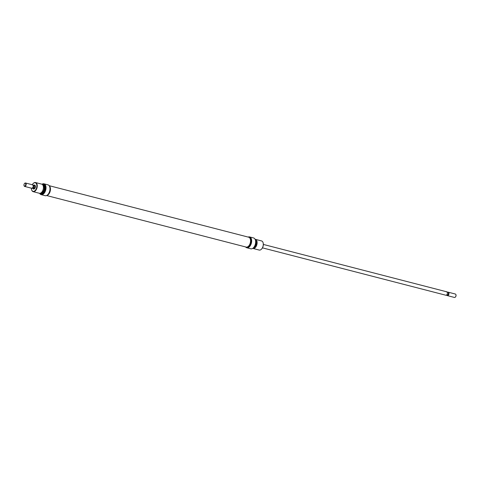 <?xml version="1.0" encoding="UTF-8"?>
<svg xmlns="http://www.w3.org/2000/svg" width="480" height="480" viewBox="0 0 480 480"><rect width="100%" height="100%" fill="white"/><g stroke="black" fill="none" stroke-linecap="round" stroke-linejoin="round"><path stroke-width="0.72" d="M248.148 237.078A5.604 3.276 104.5 0 1 248.262 237.03A5.604 3.276 104.5 0 1 249.6 236.928A5.604 3.276 104.5 0 1 251.58 242.082A5.604 3.276 104.5 0 1 248.136 247.668A5.604 3.276 104.5 0 1 246.798 247.77A5.604 3.276 104.5 0 1 245.604 246.936M245.682 246.954A5.484 3.204 -75.5 0 0 248.04 247.53A5.484 3.204 -75.5 0 0 251.496 241.056A5.484 3.204 -75.5 0 0 248.226 237.096M246.798 247.77L250.782 248.802A5.604 3.276 -75.5 0 0 252.114 248.694A5.604 3.276 -75.5 0 0 253.494 247.728A5.604 3.276 -75.5 0 0 255.438 240.204A5.604 3.276 -75.5 0 0 253.584 237.954L249.6 236.928M255.45 240.252A5.484 3.204 104.5 0 1 255.462 240.294A5.484 3.204 104.5 0 1 253.56 247.662A5.484 3.204 104.5 0 1 253.524 247.692M253.038 248.472L259.2 250.062A4.716 2.76 -75.5 0 0 260.322 249.972A4.716 2.76 -75.5 0 0 261.486 249.156A4.716 2.76 -75.5 0 0 263.118 242.826A4.716 2.76 -75.5 0 0 261.558 240.93L255.396 239.334A4.716 2.76 104.5 0 1 257.064 243.678A4.716 2.76 104.5 0 1 254.16 248.382A4.716 2.76 104.5 0 1 253.038 248.472A4.716 2.76 104.5 0 1 252.744 248.364M253.5 247.722A4.008 2.346 -75.5 0 0 253.848 247.626A4.008 2.346 -75.5 0 0 256.23 244.128A4.008 2.346 -75.5 0 0 255.438 240.21L255.462 240.294M255.474 240.354A3.918 2.292 104.5 0 1 256.164 244.194A3.918 2.292 104.5 0 1 253.848 247.542A3.918 2.292 104.5 0 1 253.596 247.62M249.174 237.426L249.36 237.474A5.01 2.928 104.5 0 1 251.136 242.082A5.01 2.928 104.5 0 1 248.046 247.08A5.01 2.928 104.5 0 1 246.852 247.176L246.666 247.128M253.776 247.422A4.716 2.76 -75.5 0 0 255.534 240.612M255.492 240.426A4.65 2.718 104.5 0 1 253.65 247.566M255.09 239.286A4.716 2.76 104.5 0 1 255.396 239.334M263.148 242.94A4.422 2.586 104.5 0 1 263.184 243.054A4.422 2.586 104.5 0 1 261.648 248.988A4.422 2.586 104.5 0 1 261.564 249.072M33.942 185.196A2.064 1.206 104.5 0 1 34.146 185.088A2.064 1.206 104.5 0 1 35.322 185.88A2.064 1.206 104.5 0 1 34.602 188.652A2.064 1.206 104.5 0 1 34.098 189.006A2.064 1.206 104.5 0 1 33.066 188.592M33.162 185.61A1.572 0.918 -75.5 0 1 33.18 185.682A1.572 0.918 -75.5 0 1 33.24 186.192A1.572 0.918 -75.5 0 1 32.634 187.794A1.572 0.918 -75.5 0 1 32.586 187.842A1.572 0.918 -75.5 0 0 32.586 187.842L34.002 188.04L33.636 188.598A1.77 1.032 104.5 0 1 33.216 188.64L33.912 188.82A1.77 1.032 -75.5 0 0 34.332 188.79A1.77 1.032 -75.5 0 0 34.686 188.562M35.346 186A1.77 1.032 -75.5 0 0 34.794 185.4L34.098 185.22A1.758 1.026 -75.5 0 0 34.014 185.214M41.148 194.652L45.132 195.678A5.604 3.276 -75.5 0 0 46.47 195.576A5.604 3.276 -75.5 0 0 47.844 194.61A5.604 3.276 -75.5 0 0 49.788 187.086A5.604 3.276 -75.5 0 0 47.934 184.836L43.95 183.804A5.604 3.276 104.5 0 1 45.936 188.958A5.604 3.276 104.5 0 1 42.486 194.544A5.604 3.276 104.5 0 1 41.148 194.652A5.604 3.276 104.5 0 1 39.642 193.32M49.8 187.128A5.484 3.204 104.5 0 1 49.812 187.176A5.484 3.204 104.5 0 1 47.91 194.538A5.484 3.204 104.5 0 1 47.88 194.574M39.672 193.32A5.484 3.204 -75.5 0 0 42.396 194.406A5.484 3.204 -75.5 0 0 45.852 187.89A5.484 3.204 -75.5 0 0 42.522 183.996A5.484 3.204 -75.5 0 0 42.012 184.254M41.988 184.242A5.604 3.276 104.5 0 1 42.612 183.912A5.604 3.276 104.5 0 1 43.95 183.804M40.08 193.29A4.65 2.718 -75.5 0 0 41.706 193.44A4.65 2.718 -75.5 0 0 44.622 188.334A4.65 2.718 -75.5 0 0 42.36 184.482M42.324 184.452A4.716 2.76 104.5 0 1 43.032 184.482A4.716 2.76 104.5 0 1 44.706 188.82A4.716 2.76 104.5 0 1 41.802 193.524A4.716 2.76 104.5 0 1 40.674 193.614A4.716 2.76 104.5 0 1 40.044 193.296M31.386 188.172A4.422 2.586 -75.5 0 0 31.548 189.552A4.422 2.586 -75.5 0 0 34.068 191.25A4.422 2.586 -75.5 0 0 36.858 185.988A4.422 2.586 -75.5 0 0 34.17 182.85A4.422 2.586 -75.5 0 0 33.084 183.612A4.422 2.586 -75.5 0 0 32.268 184.746M33.162 183.534A4.716 2.76 104.5 0 1 33.246 183.444A4.716 2.76 104.5 0 1 34.404 182.634A4.716 2.76 104.5 0 1 35.532 182.544A4.716 2.76 104.5 0 1 37.2 186.882A4.716 2.76 104.5 0 1 34.296 191.586A4.716 2.76 104.5 0 1 33.174 191.676A4.716 2.76 104.5 0 1 31.608 189.78A4.716 2.76 104.5 0 1 31.584 189.666M33.174 191.676L39.336 193.266A4.716 2.76 -75.5 0 0 40.458 193.182A4.716 2.76 -75.5 0 0 43.362 188.478A4.716 2.76 -75.5 0 0 41.694 184.134L35.532 182.544M41.046 192.864A3.918 2.292 -75.5 0 0 41.718 192.744A3.918 2.292 -75.5 0 0 44.094 189.06A3.918 2.292 -75.5 0 0 42.996 185.322M40.674 193.614L41.28 193.77A4.716 2.76 -75.5 0 0 42.402 193.68A4.716 2.76 -75.5 0 0 45.306 188.976A4.716 2.76 -75.5 0 0 43.638 184.638L43.032 184.482M47.01 195.3A5.01 2.928 -75.5 0 0 47.262 195.216A5.01 2.928 -75.5 0 0 50.208 190.992A5.01 2.928 -75.5 0 0 49.392 186.072M263.346 244.434L446.784 291.816A1.77 1.032 104.5 0 1 447.414 293.448A1.77 1.032 104.5 0 1 446.322 295.212A1.77 1.032 104.5 0 1 445.902 295.242L262.464 247.86M446.124 295.26L447.378 295.422A1.572 0.918 -75.5 0 0 448.05 295.158A1.572 0.918 -75.5 0 0 448.704 293.514A1.572 0.918 -75.5 0 0 448.344 292.482A1.572 0.918 -75.5 0 0 448.17 292.38M447.102 295.422A1.77 1.032 -75.5 0 0 447.444 295.644A1.77 1.032 -75.5 0 0 447.87 295.608A1.77 1.032 -75.5 0 0 448.98 293.508A1.77 1.032 -75.5 0 0 448.332 292.218A1.77 1.032 -75.5 0 0 448.02 292.218M447.378 295.422L447.906 294.954A1.758 1.026 -75.5 0 0 448.416 293.364A1.758 1.026 -75.5 0 0 448.014 292.212A1.758 1.026 -75.5 0 0 447.942 292.158L446.364 291.864M455.412 297.024A1.476 0.864 -75.5 0 0 455.49 296.952A1.476 0.864 -75.5 0 0 456 294.972A1.476 0.864 -75.5 0 0 455.97 294.864M448.332 292.218L455.352 294.03A1.77 1.032 104.5 0 1 455.94 294.744A1.77 1.032 104.5 0 1 455.328 297.12A1.77 1.032 104.5 0 1 454.89 297.426A1.77 1.032 104.5 0 1 454.47 297.456L447.444 295.644M24.648 186.432L31.668 188.244A1.77 1.032 -75.5 0 0 32.094 188.208A1.77 1.032 -75.5 0 0 32.526 187.908A1.77 1.032 -75.5 0 0 33.204 186.108A1.77 1.032 -75.5 0 0 33.138 185.532A1.77 1.032 -75.5 0 0 32.556 184.818L25.53 183.006A1.77 1.032 104.5 0 1 26.154 184.632A1.77 1.032 104.5 0 1 25.068 186.396A1.77 1.032 104.5 0 1 24.648 186.432A1.77 1.032 104.5 0 1 24.06 185.718A1.77 1.032 104.5 0 1 24.03 185.598M33.24 187.842A1.758 1.026 -75.5 0 0 33.756 186.252A1.758 1.026 -75.5 0 0 33.276 185.046L32.622 185.04M24.876 183.258A1.476 0.864 -75.5 0 0 24.51 183.51A1.476 0.864 -75.5 0 0 24 185.49A1.476 0.864 -75.5 0 0 24.84 186.054A1.476 0.864 -75.5 0 0 25.77 184.302A1.476 0.864 -75.5 0 0 24.876 183.258M24.588 183.438A1.77 1.032 104.5 0 1 24.672 183.342A1.77 1.032 104.5 0 1 25.11 183.036A1.77 1.032 104.5 0 1 25.53 183.006M33.108 188.604L33.216 188.634A1.758 1.026 -75.5 0 0 33.636 188.598A1.758 1.026 -75.5 0 0 34.716 186.846A1.758 1.026 -75.5 0 0 34.098 185.232A1.77 1.032 104.5 0 1 34.728 186.846A1.77 1.032 104.5 0 1 33.636 188.61L31.914 188.1M33.678 185.262L34.032 185.244L33.678 185.262M33.276 185.046L34.032 185.244M34.002 188.04L32.814 188.502L33.636 188.598M445.968 295.218L447.906 294.954M49.128 185.67L248.682 237.216A5.094 2.976 104.5 0 1 249.666 244.56A5.094 2.976 104.5 0 1 246.138 247.074L46.584 195.528M49.272 185.868A5.094 2.976 104.5 0 1 49.578 192.87A5.094 2.976 104.5 0 1 46.8 195.42M448.344 292.482L448.014 292.212"/></g></svg>
